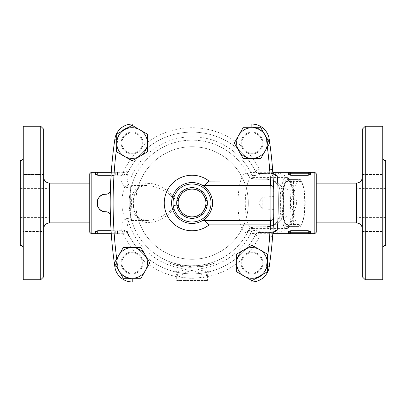 <?xml version="1.0" encoding="UTF-8"?>
<svg xmlns="http://www.w3.org/2000/svg" width="406" height="406" viewBox="0 0 406 406"><rect width="100%" height="100%" fill="white"/><g stroke="black" fill="none" stroke-linecap="round" stroke-linejoin="round"><path stroke-width="0.3" stroke-dasharray="2.03 1.52" d="M49.532 203L49.532 188.384L49.532 203M20.3 203L20.3 217.616L20.3 203M356.468 222.879L356.468 183.121M385.7 245.386L385.7 160.614M43.686 129.189L43.686 276.811M40.762 279.734L40.762 126.266M43.686 203L43.686 228.725L43.686 203M43.686 174.473L43.686 154.011L43.686 174.473L43.686 154.011L43.686 174.473L23.223 174.473L23.223 173.494L23.223 232.506L23.223 154.011L23.223 174.473L43.686 174.473M43.686 241.758L43.686 231.527L43.686 241.758M43.686 231.527L43.686 251.989L43.686 231.527L23.223 231.527L23.223 251.989L23.223 231.527L23.223 232.506L23.223 231.527L43.686 231.527M23.223 279.734L23.223 126.266M89.726 203L89.726 222.879L89.726 203M23.208 169.327L23.178 170.023M23.137 170.946L23.132 171.479M23.137 171.977L23.178 172.682M23.203 173.063L23.223 173.463M20.3 160.614L20.3 245.386M23.198 233.019L23.178 233.318M23.137 234.029L23.132 234.521M23.137 235.059L23.178 235.977M23.203 236.571L23.223 237.332M110.381 189.978A438.48 438.48 0 0 1 114.878 139.055A438.48 438.48 0 0 0 114.878 266.945A17.539 17.539 0 0 0 132.229 281.926L251.847 281.926A17.539 17.539 0 0 0 269.198 266.945A438.48 438.48 0 0 0 269.198 139.055A17.539 17.539 0 0 0 251.847 124.074L132.229 124.074A17.539 17.539 0 0 0 114.878 139.055A17.539 17.539 0 0 1 132.229 124.074L251.847 124.074A17.539 17.539 0 0 1 269.198 139.055A438.48 438.48 0 0 1 273.334 180.98M110.422 188.668L110.391 189.739M273.883 205.142L273.857 197.991M273.842 196.646L273.883 200.574M273.883 201.315L273.888 202.792M273.867 207.04L273.857 208.014M273.847 208.796L273.842 209.263M273.842 209.379L265.143 209.11L265.143 196.89L265.143 209.11M273.872 206.872L273.883 205.177M273.883 204.893L273.888 203.218M251.984 132.092A10.962 10.962 0 0 0 242.489 148.535A10.962 10.962 0 0 0 261.474 148.535A10.962 10.962 0 0 0 251.984 132.092A10.962 10.962 0 0 1 262.946 143.054A10.962 10.962 0 0 1 251.984 154.016A10.962 10.962 0 0 1 241.022 143.054A10.962 10.962 0 0 1 251.984 132.092M121.13 143.054A10.962 10.962 0 0 0 137.573 152.549A10.962 10.962 0 0 0 137.573 133.564A10.962 10.962 0 0 0 121.13 143.054A10.962 10.962 0 0 1 132.092 132.092A10.962 10.962 0 0 1 143.054 143.054A10.962 10.962 0 0 1 132.092 154.016A10.962 10.962 0 0 1 121.13 143.054M262.946 262.946A10.962 10.962 0 0 0 246.503 253.451A10.962 10.962 0 0 0 246.503 272.436A10.962 10.962 0 0 0 262.946 262.946A10.962 10.962 0 0 1 251.984 273.908A10.962 10.962 0 0 1 241.022 262.946A10.962 10.962 0 0 1 251.984 251.984A10.962 10.962 0 0 1 262.946 262.946M132.092 273.908A10.962 10.962 0 0 0 141.587 257.465A10.962 10.962 0 0 0 122.602 257.465A10.962 10.962 0 0 0 132.092 273.908A10.962 10.962 0 0 1 121.13 262.946A10.962 10.962 0 0 1 132.092 251.984A10.962 10.962 0 0 1 143.054 262.946A10.962 10.962 0 0 1 132.092 273.908M248.31 203A56.272 56.272 0 0 1 163.902 251.73A56.272 56.272 0 0 1 163.902 154.27A56.272 56.272 0 0 1 248.31 203A56.272 56.272 0 0 1 163.902 251.73A56.272 56.272 0 0 1 163.902 154.27A56.272 56.272 0 0 1 248.31 203M273.334 225.02A438.48 438.48 0 0 1 269.198 266.945A17.539 17.539 0 0 1 251.847 281.926L132.229 281.926A17.539 17.539 0 0 1 114.878 266.945A438.48 438.48 0 0 1 110.381 216.022M273.776 212.896L273.776 212.922A438.48 438.48 0 0 1 273.685 216.408M273.674 216.606A438.48 438.48 0 0 1 273.664 217.027M273.649 217.525A438.48 438.48 0 0 1 273.644 217.677C273.619 219.118 272.644 220.057 270.721 220.488L204.294 220.539M273.751 191.992A438.48 438.48 0 0 1 273.776 193.078L273.776 193.094M273.654 188.638A438.48 438.48 0 0 1 273.735 191.373M132.092 153.285A10.231 10.231 0 0 1 123.236 137.939A10.231 10.231 0 0 1 140.953 137.939A10.231 10.231 0 0 1 132.092 153.285A10.231 10.231 0 0 0 140.953 137.939A10.231 10.231 0 0 0 123.236 137.939A10.231 10.231 0 0 0 132.092 153.285A10.231 10.231 0 0 0 141.4 147.307A10.231 10.231 0 0 0 133.549 132.929A10.231 10.231 0 0 0 121.967 144.511A10.231 10.231 0 0 0 136.345 152.362C138.629 151.296 140.314 149.606 141.4 147.307A10.231 10.231 0 0 0 134.975 133.239A10.231 10.231 0 0 0 121.967 141.603A10.231 10.231 0 0 0 132.092 153.285M241.753 143.054A10.231 10.231 0 0 1 257.099 134.198A10.231 10.231 0 0 1 257.099 151.915A10.231 10.231 0 0 1 241.753 143.054A10.231 10.231 0 0 0 257.099 151.915A10.231 10.231 0 0 0 257.099 134.198A10.231 10.231 0 0 0 241.753 143.054A10.231 10.231 0 0 0 247.731 152.362A10.231 10.231 0 0 0 262.109 144.511A10.231 10.231 0 0 0 250.527 132.929A10.231 10.231 0 0 0 242.676 147.307C243.747 149.591 245.432 151.281 247.731 152.362A10.231 10.231 0 0 0 261.799 145.937A10.231 10.231 0 0 0 253.435 132.929A10.231 10.231 0 0 0 241.753 143.054M251.984 252.715A10.231 10.231 0 0 1 260.84 268.062A10.231 10.231 0 0 1 243.123 268.062A10.231 10.231 0 0 1 251.984 252.715A10.231 10.231 0 0 0 243.123 268.062A10.231 10.231 0 0 0 260.84 268.062A10.231 10.231 0 0 0 251.984 252.715A10.231 10.231 0 0 0 242.676 258.693A10.231 10.231 0 0 0 250.527 273.071A10.231 10.231 0 0 0 262.109 261.489A10.231 10.231 0 0 0 247.731 253.638C245.447 254.709 243.757 256.394 242.676 258.693A10.231 10.231 0 0 0 249.101 272.761A10.231 10.231 0 0 0 262.109 264.397A10.231 10.231 0 0 0 251.984 252.715M142.323 262.946A10.231 10.231 0 0 1 126.976 271.802A10.231 10.231 0 0 1 126.976 254.085A10.231 10.231 0 0 1 142.323 262.946A10.231 10.231 0 0 0 136.345 253.638A10.231 10.231 0 0 0 121.967 261.489A10.231 10.231 0 0 0 133.549 273.071A10.231 10.231 0 0 0 141.4 258.693C140.334 256.409 138.644 254.724 136.345 253.638A10.231 10.231 0 0 0 122.277 260.063A10.231 10.231 0 0 0 130.641 273.071A10.231 10.231 0 0 0 142.323 262.946A10.231 10.231 0 0 0 126.976 254.085A10.231 10.231 0 0 0 126.976 271.802A10.231 10.231 0 0 0 142.323 262.946M362.314 276.811L362.314 129.189M382.777 237.383L382.777 173.494L382.777 251.989L362.314 251.989L362.314 231.527L362.314 251.989L362.314 231.527L362.314 251.989L382.777 251.989L382.777 237.15M382.777 173.494L382.777 154.011L382.777 168.617L382.777 154.011L362.314 154.011L362.314 174.473L362.314 154.011L362.314 174.473L362.314 154.011L382.777 154.011L382.777 173.387M316.274 203L316.274 222.879L316.274 203M365.238 126.266L365.238 279.734M382.777 126.266L382.777 279.734M382.792 236.673L382.822 235.977M382.863 235.054L382.868 234.521M382.863 234.023L382.822 233.318M382.797 232.937L382.777 232.536M382.802 172.981L382.822 172.682M382.863 171.971L382.868 171.479M382.863 170.941L382.822 170.023M382.797 169.414L382.777 168.632M200.792 190.399L207.329 201.716M207.329 204.284L200.792 215.601M198.575 216.885L185.501 216.885M176.747 201.716L183.284 190.399A15.347 15.347 0 0 1 207.385 203A15.347 15.347 0 0 1 191.399 218.332A15.347 15.347 0 0 1 176.747 201.716M185.501 189.115L198.575 189.115M183.284 215.601L176.747 204.284M262.195 208.811L262.195 197.189L262.195 208.811L258.703 203L262.195 197.189L265.143 197.189L265.143 208.811L262.195 208.811M265.143 208.811L265.143 197.189M206.441 275.958A4.385 4.101 -104.2 0 1 209.476 271.71L210.618 271.411C209.034 271.665 207.953 273.076 207.385 275.638L206.441 275.958C203.954 277.171 197.889 270.386 191.114 270.553C185.126 271.837 179.863 276.897 177.635 275.958L176.691 275.638C176.123 273.076 175.042 271.665 173.458 271.411L174.6 271.71A4.385 4.101 104.2 0 1 177.635 275.958C173.732 274.436 181.756 278.267 192.053 278.272C202.35 278.257 210.344 274.436 206.441 275.958M252.918 230.339C257.495 230.694 259.779 231.131 259.759 231.648L259.368 232.445L276.679 232.948C282.048 231.679 284.459 226.949 283.906 218.763C283.109 208.253 283.109 197.747 283.906 187.237A7.308 3.025 4.6 0 0 291.102 190.267C290.305 198.757 290.305 207.243 291.102 215.733L290.331 222.422L287.392 227.654L283.175 231.237L276.557 233.064A7.308 1.132 -88.1 0 1 276.679 232.948L265.813 226.776L254.577 226.858L252.928 227.198A4.385 4.364 -177.4 0 0 248.883 229.7A57.297 5.532 1 0 1 248.827 229.923A4.385 4.359 25.4 0 1 252.862 227.441L251.542 230.075L252.918 230.339A4.385 2.233 94.3 0 0 250.735 233.607A66.198 66.198 0 0 1 196.814 269.026C202.797 270.909 207.019 271.802 209.476 271.71C214.206 270.274 204.512 273.877 192.038 273.888C179.574 273.877 169.875 270.274 174.6 271.71C177.046 271.807 181.269 270.909 187.262 269.026A66.198 66.198 0 0 1 128.494 221.554A7.308 3.263 -145.6 0 0 124.693 218.88L122.45 210.186C121.292 201.909 122.044 194.22 124.693 187.12A7.308 3.669 16.3 0 0 131.706 185.385C129.331 193.266 128.661 201.792 129.697 210.973L131.706 220.615A7.308 3.669 163.7 0 0 124.693 218.88C121.089 223.478 120.003 227.228 121.424 230.126A7.308 6.303 154.6 0 1 128.022 233.45L129.575 236.52A70.888 70.888 0 0 0 255.298 234.988L255.744 234.089C255.816 233.612 254.146 233.45 250.735 233.607L247.589 232.389L248.827 229.923A62.849 62.849 0 0 1 173.946 263.19A62.849 62.849 0 0 1 144.379 162.03A62.849 62.849 0 0 1 248.827 176.077L247.589 173.611A4.385 4.359 -27.9 0 0 251.542 175.925L252.862 178.559A4.385 4.359 154.6 0 1 248.827 176.077A57.297 5.532 179 0 1 248.883 176.3A4.385 4.364 -2.6 0 0 252.928 178.802L254.577 179.142L265.813 179.224C273.639 179.614 278.328 183.05 279.881 189.521C280.617 198.509 280.617 207.491 279.881 216.479C278.328 222.95 273.639 226.381 265.813 226.776A4.385 1.056 -90.4 0 0 265.707 226.756L265.707 226.756A4.385 1.056 -90.4 0 0 265.346 227.025C275.699 226.446 281.647 222.27 283.185 214.505L283.621 203L283.185 191.495C281.642 183.73 275.694 179.553 265.346 178.975L254.12 178.909A4.385 1.056 -89.6 0 0 254.476 179.163L254.476 179.163A4.385 1.056 -89.6 0 0 254.577 179.142M196.814 269.026L187.262 269.026M255.374 234.841A4.385 4.359 -153.3 0 1 259.368 232.445L259.211 232.719A4.385 4.212 26.8 0 0 255.298 234.988L255.333 234.917A4.385 4.202 -153.2 0 1 259.246 232.658L259.013 233.064M255.744 234.089A70.888 70.888 0 0 1 209.476 271.71A70.888 70.888 0 0 0 255.744 234.089A4.385 4.359 -154 0 1 259.759 231.648M178.153 281.926L205.923 281.926L178.153 281.926L176.691 280.465L207.385 280.465L176.691 280.465L176.691 275.638M117.496 230.73L117.496 233.694L117.496 230.73L121.785 230.73L123.698 233.694C127.017 234.176 129.149 235.429 130.082 237.449L129.575 236.52A70.888 70.888 0 0 0 255.298 234.988L259.211 236.967A75.272 75.272 0 0 1 247.731 253.638M128.022 172.55A70.888 70.888 0 0 1 255.744 171.911A70.888 70.888 0 0 0 128.022 172.55C126.677 175.707 126.829 179.67 128.494 184.446A66.198 66.198 0 0 1 250.735 172.393C254.146 172.55 255.816 172.388 255.744 171.911L255.298 171.012A70.888 70.888 0 0 0 129.575 169.48L128.022 172.55A7.308 6.303 25.4 0 1 121.424 175.874C119.998 178.772 121.089 182.522 124.693 187.12A7.308 3.263 -34.4 0 0 128.494 184.446L131.706 185.385A62.849 62.849 0 0 1 247.589 173.611L250.735 172.393A4.385 2.233 85.7 0 0 252.918 175.661L251.542 175.925M251.542 230.075A4.385 4.359 -152.1 0 0 247.589 232.389A62.849 62.849 0 0 1 131.706 220.615L128.494 221.554C126.829 226.33 126.677 230.293 128.022 233.45A70.888 70.888 0 0 0 174.6 271.71A70.888 70.888 0 0 1 128.022 233.45M247.731 152.362A75.272 75.272 0 0 1 259.211 169.033L255.298 171.012A4.385 4.212 153.2 0 0 259.211 173.281L259.246 173.342A4.385 4.202 -26.8 0 1 255.333 171.083L255.298 171.012A70.888 70.888 0 0 0 129.575 169.48C127.89 172.672 125.383 174.6 122.064 175.26L117.496 175.27L117.496 172.306L114.193 172.306A435.557 435.557 0 0 0 113.995 175.27L111.066 175.27M129.793 169.079L130.082 168.556C129.986 169.338 126.606 172.723 123.698 172.306L121.424 175.874M121.424 230.126L122.064 230.74C125.383 231.4 127.89 233.328 129.575 236.52M123.698 172.306L117.496 172.306L117.496 175.27M111.264 233.694L117.496 233.694L117.496 231.669L115.304 230.73L97.765 230.73L95.572 231.669L95.572 233.694L95.572 231.669L95.572 233.694L115.304 233.694L115.304 230.73M111.066 230.73L113.995 230.73A435.557 435.557 0 0 0 117.77 266.519A435.557 435.557 0 0 1 116.933 260.566A15.347 15.347 0 0 1 145.384 255.272A15.347 15.347 0 0 1 132.092 278.293A15.347 15.347 0 0 1 118.806 270.619L123.236 278.293L140.953 278.293L149.814 262.946L140.953 247.599L123.236 247.599L114.375 262.946L118.806 270.619A15.347 15.347 0 0 1 116.933 260.566A435.557 435.557 0 0 1 116.715 258.891M276.557 233.064L259.246 232.658L269.64 232.582L269.64 236.967C271.497 236.779 272.553 235.744 272.802 233.866A438.48 438.48 0 0 1 269.198 266.945A17.539 17.539 0 0 1 251.847 281.926L132.229 281.926A17.539 17.539 0 0 1 114.878 266.945A438.48 438.48 0 0 1 110.97 229.146C111.112 230.121 112.122 230.649 113.995 230.73M115.304 175.27L115.304 172.306L95.572 172.306L95.572 174.331L95.572 172.306L95.572 174.331L97.765 175.27L115.304 175.27L117.496 174.331L117.496 172.306L117.496 174.331M91.188 172.306L91.188 233.694M134.777 212.485A2.923 1.34 -21.8 0 0 134.828 211.846A2.923 1.34 -21.8 0 0 132.112 211.511L138.304 218.428L146.779 220.539L151.636 220.047L160.111 217.251L168.678 212.196L170.926 210.344L173.804 207.096L175.022 204.436L175.199 203.02L174.56 200.249L172.986 197.798L168.505 193.672L161.481 189.399L156.564 187.313L151.682 185.963L144.693 185.567L139.365 187.014L135.239 189.942L132.112 194.489A2.923 1.34 -158.2 0 0 134.828 194.154A2.923 1.34 -158.2 0 0 134.777 193.515C141.334 178.264 157.244 182.223 169.754 192.779C173.159 195.276 175.225 198.691 175.945 203.025C175.204 207.344 173.129 210.755 169.718 213.251C163.471 218.524 157.224 221.58 150.981 222.427C143.881 223.513 138.476 220.199 134.777 212.485C132.605 206.167 132.605 199.843 134.777 193.515M146.784 220.539C146.464 220.077 139.618 222.249 134.828 211.846L133.777 208.06L133.341 203.249C133.407 197.702 134.533 194.789 134.828 194.154C139.588 184.568 144.643 185.796 146.779 185.461L132.112 185.461L132.112 194.489C131.356 200.168 131.356 205.842 132.112 211.511L132.112 220.539C131.58 220.768 131.092 220.28 130.651 219.078L130.651 186.922L132.112 185.461L132.112 220.539L146.779 220.539M130.651 186.922L130.651 219.078M254.577 226.858A4.385 1.056 -90.4 0 0 254.476 226.837C252.39 227.299 251.745 226.127 249.061 229.334L248.883 229.7A29.46 7.623 90 0 1 238.038 203A29.46 7.623 90 0 1 248.883 176.3C249.04 177.63 250.786 178.498 254.12 178.909A25.578 6.618 -90 0 0 251.898 177.422A25.578 6.618 -90 0 0 245.28 203A25.578 6.618 -90 0 0 251.898 228.578A25.578 6.618 -90 0 0 254.12 227.091L265.346 227.025M293.66 181.578C292.716 188.064 293.685 194.55 296.568 201.036A25.943 6.714 90 0 1 296.568 204.964C293.685 211.45 292.716 217.936 293.66 224.422A25.943 6.714 90 0 1 292.782 226.386L286.966 226.386A25.943 6.714 90 0 1 286.758 225.98A25.943 6.714 90 0 1 286.088 224.422C283.2 217.936 282.231 211.45 283.18 204.964A25.943 6.714 90 0 1 283.16 203A25.943 6.714 90 0 1 283.18 201.036C282.231 194.55 283.2 188.064 286.088 181.578A25.943 6.714 90 0 1 286.758 180.02A25.943 6.714 90 0 1 286.966 179.614L292.782 179.614A25.943 6.714 90 0 1 293.66 181.578L301.288 181.578A25.943 6.714 -90 0 0 300.618 180.02A25.943 6.714 -90 0 0 300.41 179.614L294.594 179.614A25.943 6.714 -90 0 0 293.711 181.578C294.66 188.064 293.69 194.55 290.808 201.036A25.943 6.714 -90 0 0 290.787 203A25.943 6.714 -90 0 0 290.808 204.964C293.69 211.45 294.66 217.936 293.711 224.422A25.943 6.714 -90 0 0 294.594 226.386L300.41 226.386A25.943 6.714 -90 0 0 300.618 225.98A25.943 6.714 -90 0 0 301.288 224.422C304.175 217.936 305.145 211.45 304.195 204.964A25.943 6.714 -90 0 0 304.195 201.036C305.145 194.55 304.175 188.064 301.288 181.578M282.175 203A22.655 5.862 -90 0 0 285.317 223.067A22.655 5.862 -90 0 0 293.903 203A22.655 5.862 -90 0 0 285.317 182.933A22.655 5.862 -90 0 0 282.175 203M293.472 203A22.655 5.862 90 0 1 302.054 182.933A22.655 5.862 90 0 1 305.2 203A22.655 5.862 90 0 1 302.054 223.067A22.655 5.862 90 0 1 293.472 203M283.18 204.964L290.808 204.964M286.088 224.422L293.711 224.422M286.966 226.386L294.594 226.386M292.782 226.386L300.41 226.386M293.66 224.422L301.288 224.422M296.568 204.964L304.195 204.964M296.568 201.036L304.195 201.036M292.782 179.614L300.41 179.614M286.966 179.614L294.594 179.614M286.088 181.578L293.711 181.578M283.18 201.036L290.808 201.036M294.045 196.408A24.116 6.242 -90 0 0 289.711 179.767A24.116 6.242 -90 0 0 281.8 203A24.116 6.242 -90 0 0 289.711 226.233A24.116 6.242 -90 0 0 294.045 196.408M124.419 156.346L132.092 160.776L139.765 156.346A15.347 15.347 0 0 1 116.745 143.054L116.745 151.915L124.419 156.346M147.439 151.915L147.439 143.054A15.347 15.347 0 0 1 139.765 156.346L147.439 151.915M147.439 134.198L139.765 129.768A15.347 15.347 0 0 1 147.439 143.054L147.439 134.198M124.419 129.768L116.745 134.198L116.745 143.054A15.347 15.347 0 0 1 139.765 129.768L132.092 125.337L124.419 129.768M238.692 135.381L234.262 143.054L238.692 150.727A15.347 15.347 0 0 1 251.984 127.707L243.123 127.707L238.692 135.381M243.123 158.401L251.984 158.401A15.347 15.347 0 0 1 238.692 150.727L243.123 158.401M260.84 158.401L265.27 150.727A15.347 15.347 0 0 1 251.984 158.401L260.84 158.401M265.27 135.381L260.84 127.707L251.984 127.707A15.347 15.347 0 0 1 265.27 150.727L269.701 143.054L265.27 135.381M259.657 249.654L251.984 245.224L244.31 249.654A15.347 15.347 0 0 1 267.331 262.946L267.331 254.085L259.657 249.654M236.637 254.085L236.637 262.946A15.347 15.347 0 0 1 244.31 249.654L236.637 254.085M236.637 271.802L244.31 276.232A15.347 15.347 0 0 1 236.637 262.946L236.637 271.802M259.657 276.232L267.331 271.802L267.331 262.946A15.347 15.347 0 0 1 244.31 276.232L251.984 280.663L259.657 276.232M116.745 146.835A435.557 435.557 0 0 1 116.933 145.434A435.557 435.557 0 0 1 117.77 139.481A14.616 14.616 0 0 1 122.018 131.153M256.359 127.707A14.616 14.616 0 0 1 266.306 139.481A435.557 435.557 0 0 1 267.143 145.434A435.557 435.557 0 0 1 267.361 147.109M267.331 259.165A435.557 435.557 0 0 1 267.143 260.566A435.557 435.557 0 0 1 266.306 266.519A14.616 14.616 0 0 1 262.058 274.847M127.717 278.293A14.616 14.616 0 0 1 117.77 266.519A14.616 14.616 0 0 0 132.229 279.003L251.847 279.003A14.616 14.616 0 0 0 266.306 266.519A435.557 435.557 0 0 0 269.64 236.967L259.211 236.967L259.211 232.719M204.294 185.461L202.68 185.522A20.462 20.462 0 0 0 176.463 216.276A20.462 20.462 0 0 0 202.68 220.478L203.792 220.488M117.496 231.669L117.496 233.694L115.304 233.694M111.264 172.306L114.193 172.306A435.557 435.557 0 0 1 117.77 139.481L116.745 139.329M115.304 172.306L117.496 172.306M308.966 172.306A1.462 1.462 0 0 1 310.428 173.768A1.462 1.462 0 0 0 308.966 172.306A1.462 1.462 0 0 1 310.428 173.768L310.428 172.306M288.504 172.306L288.504 173.768A1.462 1.462 0 0 1 289.965 172.306L290.696 172.306L290.696 173.768L288.504 173.768A1.462 1.462 0 0 1 289.965 172.306A1.462 1.462 0 0 0 288.504 173.768L288.504 174.331L290.696 175.27L308.235 175.27L310.428 174.331L310.428 173.768L310.428 174.331M288.504 174.331L288.504 173.768M310.428 233.694L310.428 232.232A1.462 1.462 0 0 1 308.966 233.694L308.235 233.694L308.235 232.232L310.428 232.232A1.462 1.462 0 0 1 308.966 233.694A1.462 1.462 0 0 0 310.428 232.232L310.428 231.669L308.235 230.73L290.696 230.73L288.504 231.669L288.504 233.694L289.965 233.694A1.462 1.462 0 0 1 288.504 232.232A1.462 1.462 0 0 0 289.965 233.694A1.462 1.462 0 0 1 288.504 232.232L288.504 231.669M310.428 231.669L310.428 232.232M211.627 262.718L212.084 264.108L215.236 262.981L214.708 261.616L209.334 263.423L202.036 265.047L202.269 266.493L198.95 266.94L203.949 266.199L210.455 264.616L215.408 262.915L214.886 261.55L210.034 263.215L210.455 264.616L202.909 266.387L190.526 267.295C184.766 267.153 179.127 266.26 173.606 264.61L176.102 265.306L173.606 264.61C179.127 266.26 184.766 267.153 190.526 267.295L202.909 266.387L210.47 264.61L210.054 263.21L202.66 264.945L210.054 263.21M202.036 265.047L198.793 265.483L198.95 266.94L198.605 265.504L203.68 264.763L210.034 263.215M212.084 264.108L202.269 266.493M170.424 263.57L180.33 266.234L170.424 263.57L170.779 263.692L171.261 262.317A62.849 62.849 0 0 0 180.594 264.798A62.849 62.849 0 0 1 177.473 264.139L173.946 263.19A62.849 62.849 0 0 1 170.916 262.195L171.261 262.317L170.916 262.195L170.424 263.57M180.33 266.234C182.705 266.646 182.705 266.646 180.33 266.234C182.705 266.646 182.705 266.646 180.33 266.234L180.594 264.798C182.918 265.199 182.918 265.199 180.594 264.798C182.918 265.199 182.918 265.199 180.594 264.798L180.33 266.234M173.946 263.19L173.524 264.59L173.946 263.19M177.473 264.139L177.138 265.56L177.473 264.139M189.46 267.26L185.73 267.001L197.458 267.082C199.859 266.849 199.859 266.849 197.458 267.082C199.859 266.849 199.859 266.849 197.458 267.082L189.46 267.26L189.521 265.798L197.331 265.625C199.681 265.397 199.681 265.397 197.331 265.625C199.681 265.397 199.681 265.397 197.331 265.625L189.521 265.798L189.46 267.26L189.521 265.798L185.877 265.544L189.521 265.798M185.877 265.544L185.73 267.001L185.877 265.544M176.463 263.89L174.022 263.21A62.849 62.849 0 0 0 190.561 265.834L192.038 265.849A62.849 62.849 0 0 0 202.66 264.945A62.849 62.849 0 0 1 192.038 265.849L190.561 265.834A62.849 62.849 0 0 1 174.022 263.21L176.463 263.89L176.102 265.306M174.022 263.21L173.606 264.61L174.022 263.21M190.561 265.834L190.526 267.295L190.561 265.834M192.038 265.849L192.038 267.31L192.038 265.849M202.66 264.945L202.909 266.387L202.66 264.945M292.995 196.012A25.578 6.618 90 0 1 293.249 203A25.578 6.618 90 0 1 288.402 227.644A25.578 6.618 90 0 1 286.631 228.578A25.578 6.618 90 0 1 280.008 203A25.578 6.618 90 0 1 286.631 177.422A25.578 6.618 90 0 1 288.402 178.356A25.578 6.618 90 0 1 292.995 196.012M283.185 214.505A4.385 1.949 5 0 0 279.83 216.093L279.83 216.093A4.385 1.949 5 0 0 279.881 216.479L283.906 218.763A7.308 3.025 175.4 0 1 291.102 215.733M283.185 191.495A4.385 1.949 -5 0 1 279.83 189.906C280.546 198.635 280.546 207.364 279.83 216.093L276.567 222.6L271.984 225.503L268.67 226.467L265.707 226.756L254.476 226.837A4.385 1.056 -90.4 0 0 254.12 227.091C250.786 227.502 249.045 228.37 248.883 229.7M265.346 178.975A4.385 1.056 -89.6 0 0 265.707 179.244C267.356 179.076 269.848 179.67 273.177 181.035L276.562 183.4C278.414 185.1 279.501 187.267 279.83 189.906L279.83 189.906A4.385 1.949 -5 0 1 279.881 189.521L283.906 187.237C284.459 179.051 282.048 174.321 276.679 173.052A7.308 1.132 -91.9 0 1 276.557 172.936C286.255 173.788 291.041 180.33 291.102 190.267M248.883 176.3L249.061 176.661C249.182 177.239 250.035 177.935 251.613 178.752L254.476 179.163L265.707 179.244A4.385 1.056 -89.6 0 0 265.813 179.224L276.679 173.052L259.368 173.555L259.759 174.352C259.779 174.869 257.495 175.306 252.918 175.661M255.744 171.911A4.385 4.359 -26 0 0 259.759 174.352M255.374 171.159A4.385 4.359 -26.7 0 0 259.368 173.555L276.557 172.936M259.211 173.281L259.211 169.033L269.64 169.033L269.64 173.418L259.246 173.342M269.64 232.719L273.329 232.486M273.776 212.922L273.771 213.216M273.71 215.454L273.639 217.758M273.517 221.031L273.39 223.848M273.243 226.776L273.142 228.527M273.111 229.075L272.969 231.39M272.944 174.215L273.172 177.955M273.279 179.919L273.365 181.583M273.436 183.081L273.608 187.313M203.792 185.512L270.721 185.512C272.492 185.725 273.466 186.669 273.644 188.333L273.776 193.078M273.329 173.514L269.64 173.281M269.64 169.033A435.557 435.557 0 0 0 266.306 139.481L269.198 139.055A438.48 438.48 0 0 1 272.802 172.134A438.48 438.48 0 0 0 269.198 139.055A17.539 17.539 0 0 0 251.847 124.074L132.229 124.074L132.229 126.997A14.616 14.616 0 0 0 117.77 139.481L114.878 139.055A17.539 17.539 0 0 1 132.229 124.074M314.812 233.694L314.812 172.306M110.97 176.854A438.48 438.48 0 0 1 114.878 139.055A438.48 438.48 0 0 0 110.97 176.854M89.726 232.232L89.726 173.768M316.274 173.768L316.274 232.232M49.532 183.121L49.532 222.879M122.064 175.26A75.272 75.272 0 0 1 136.345 152.362M141.4 147.307A75.272 75.272 0 0 1 242.676 147.307M267.534 139.299L266.306 139.481A14.616 14.616 0 0 0 251.847 126.997L134.97 126.997M136.345 253.638A75.272 75.272 0 0 1 122.064 230.74M242.676 258.693A75.272 75.272 0 0 1 141.4 258.693M255.805 278.46A14.616 14.616 0 0 1 251.847 279.003L249.106 279.003M128.271 127.54A14.616 14.616 0 0 1 132.229 126.997L132.229 125.413M203.558 185.501L270.721 185.501A2.923 2.918 -1.9 0 1 273.639 188.298L273.644 188.333M203.558 220.499L270.721 220.499A2.923 2.918 1.9 0 0 273.644 217.682M251.847 280.587L251.847 281.926M267.331 266.671L269.198 266.945M110.97 229.146A438.48 438.48 0 0 0 114.878 266.945L116.542 266.701M97.765 230.73L97.765 233.694M97.765 172.306L97.765 175.27M308.235 172.306L308.235 173.768L290.696 173.768L290.696 175.27M310.428 173.768L308.235 173.768L308.235 175.27M290.696 233.694L290.696 232.232L308.235 232.232L308.235 230.73M288.504 232.232L290.696 232.232L290.696 230.73M203.68 264.763L203.949 266.199M207.512 263.915L207.872 265.331M206.243 264.225L206.573 265.646M197.331 265.625L197.458 267.082L197.331 265.625M190.982 265.839L190.957 267.3M247.589 173.611A62.849 62.849 0 0 0 131.706 185.385M132.229 279.003L132.229 281.926M251.847 126.997L251.847 124.074M20.3 217.616L49.532 217.616M20.3 188.384L49.532 188.384M385.7 188.384L356.468 188.384M385.7 217.616L356.468 217.616M43.686 154.011L23.223 154.011L43.686 154.011M43.686 251.989L23.223 251.989L43.686 251.989M362.314 231.527L382.777 231.527L362.314 231.527M362.314 174.473L382.777 174.473L362.314 174.473M265.143 196.89L273.842 196.616M207.385 275.638L207.385 280.465C207.613 280.998 207.126 281.485 205.923 281.926M123.698 233.694L117.496 233.694M285.317 223.067L286.758 225.98M285.317 182.933L286.758 180.02M302.054 182.933L300.618 180.02M302.054 223.067L300.618 225.98M168.657 262.91L169.19 261.55M182.172 266.549L182.395 265.103M199.153 265.443L199.316 266.899M289.711 179.767L288.402 178.356M289.711 226.233L288.402 227.644M286.631 177.422L251.898 177.422C249.624 176.915 248.594 176.534 248.807 176.27L249.061 176.661M286.631 228.578L251.898 228.578C249.624 229.085 248.594 229.466 248.807 229.73L249.061 229.339M272.817 233.694L258.637 233.694C256.82 233.841 255.531 234.617 254.765 236.023L254.775 236.003M272.817 172.306L258.637 172.306C256.82 172.159 255.531 171.383 254.765 169.977L254.775 169.997M255.298 234.988C256.161 233.445 257.465 232.643 259.211 232.582L270.543 232.562L273.35 232.217M273.35 173.783L270.396 173.433L259.211 173.418C257.465 173.357 256.161 172.555 255.298 171.012"/><path stroke-width="0.61" d="M43.686 203L43.686 129.189L40.762 126.266L40.762 279.734L43.686 276.811L43.686 203M40.762 126.266L23.223 126.266L23.223 279.734L40.762 279.734M23.223 237.332L23.223 232.577M23.223 173.463L23.223 168.617M23.223 168.85L23.208 169.327M23.178 170.023L23.137 170.946M23.132 171.479L23.137 171.977M23.178 172.682L23.203 173.063M23.223 248.31C23.046 246.538 22.071 245.564 20.3 245.386L20.3 160.614C22.071 160.436 23.046 159.462 23.223 157.69M23.223 232.613L23.198 233.024M23.178 233.318L23.137 234.029M23.132 234.521L23.137 235.059M23.178 235.977L23.203 236.571M113.995 175.27C112.122 175.351 111.112 175.879 110.97 176.854L110.422 188.668M110.391 189.739L110.381 189.978C110.122 192.525 108.641 193.946 105.936 194.23A4.385 4.385 0 0 0 110.381 189.978M273.639 188.308L273.639 188.288A438.48 438.48 0 0 1 273.639 188.308L273.334 180.98A438.48 438.48 0 0 1 273.639 188.282L273.644 188.318A2.923 2.918 -1.9 0 0 273.639 188.298L273.639 188.313C273.898 186.11 273.903 219.859 273.644 217.682L273.639 217.712A438.48 438.48 0 0 1 273.334 225.02L273.644 217.682A438.48 438.48 0 0 0 273.644 217.677L273.644 217.682M273.857 197.991L273.847 196.925M273.883 200.574L273.883 201.315M273.888 202.792L273.888 203.218M273.883 205.142L273.867 207.04M273.857 208.014L273.847 208.796M273.842 209.384L273.872 206.872M273.883 205.177L273.883 204.893M105.936 211.77A8.77 8.77 0 0 1 97.034 203A8.77 8.77 0 0 1 105.936 194.23C94.461 193.52 94.461 212.48 105.936 211.77C108.646 212.059 110.127 213.475 110.381 216.022A4.385 4.385 0 0 0 105.936 211.77M273.664 217.027A438.48 438.48 0 0 1 273.649 217.525M273.776 193.078L273.776 212.922M273.735 191.373A438.48 438.48 0 0 1 273.751 191.992M362.314 129.189L362.314 276.811L365.238 279.734L365.238 126.266L362.314 129.189M365.238 279.734L382.777 279.734L382.777 126.266L365.238 126.266M382.777 237.15L382.792 236.673M382.822 235.977L382.863 235.054M382.868 234.521L382.863 234.023M382.822 233.318L382.797 232.937M382.777 232.536L382.777 237.383M382.777 173.387L382.802 172.981M382.822 172.682L382.863 171.971M382.868 171.479L382.863 170.941M382.822 170.023L382.797 169.414M382.777 168.632L382.777 173.494M382.777 157.69C382.954 159.462 383.929 160.436 385.7 160.614L385.7 245.386C383.929 245.564 382.954 246.538 382.777 248.31M192.038 216.885L185.501 216.885A15.347 15.347 0 0 1 183.284 215.601L180.015 209.943A13.885 13.885 0 0 0 204.061 209.943L200.792 215.601A15.347 15.347 0 0 1 198.575 216.885L192.038 216.885M176.747 201.716L180.015 196.057A13.885 13.885 0 0 0 180.015 209.943L176.747 204.284A15.347 15.347 0 0 1 185.501 189.115L192.038 189.115A13.885 13.885 0 0 0 180.015 196.057L183.284 190.399A15.347 15.347 0 0 0 176.747 201.716M204.061 196.057L207.329 201.716A15.347 15.347 0 0 1 207.329 204.284L204.061 209.943A13.885 13.885 0 0 0 192.038 189.115L198.575 189.115A15.347 15.347 0 0 1 200.792 190.399L204.061 196.057M198.575 216.885A15.347 15.347 0 0 1 185.501 216.885M183.284 215.601A15.347 15.347 0 0 1 176.747 204.284M185.501 189.115A15.347 15.347 0 0 1 198.575 189.115M200.792 190.399A15.347 15.347 0 0 1 207.329 201.716M207.329 204.284A15.347 15.347 0 0 1 200.792 215.601M111.264 233.694L95.572 233.694L95.572 231.669L97.765 230.73L111.066 230.73M110.381 216.022L110.97 229.146M111.066 175.27L97.765 175.27L95.572 174.331L95.572 172.306L91.188 172.306L91.188 233.694L95.572 233.694M116.745 143.054L116.745 134.198L124.419 129.768A15.347 15.347 0 0 0 124.419 156.346L116.745 151.915L116.745 143.054M132.092 125.337L139.765 129.768A15.347 15.347 0 0 0 124.419 129.768L132.092 125.337M147.439 134.198L147.439 143.054A15.347 15.347 0 0 0 139.765 129.768L147.439 134.198M139.765 156.346L132.092 160.776L124.419 156.346A15.347 15.347 0 0 0 147.439 143.054L147.439 151.915L139.765 156.346M251.984 127.707L260.84 127.707L265.27 135.381A15.347 15.347 0 0 0 238.692 135.381L243.123 127.707L251.984 127.707M269.701 143.054L265.27 150.727A15.347 15.347 0 0 0 265.27 135.381L269.701 143.054M260.84 158.401L251.984 158.401A15.347 15.347 0 0 0 265.27 150.727L260.84 158.401M238.692 150.727L234.262 143.054L238.692 135.381A15.347 15.347 0 0 0 251.984 158.401L243.123 158.401L238.692 150.727M267.331 262.946L267.331 271.802L259.657 276.232A15.347 15.347 0 0 0 259.657 249.654L267.331 254.085L267.331 262.946M251.984 280.663L244.31 276.232A15.347 15.347 0 0 0 259.657 276.232L251.984 280.663M236.637 271.802L236.637 262.946A15.347 15.347 0 0 0 244.31 276.232L236.637 271.802M244.31 249.654L251.984 245.224L259.657 249.654A15.347 15.347 0 0 0 236.637 262.946L236.637 254.085L244.31 249.654M132.092 278.293L123.236 278.293L118.806 270.619A15.347 15.347 0 0 0 145.384 270.619L140.953 278.293L132.092 278.293M114.375 262.946L118.806 255.272A15.347 15.347 0 0 0 118.806 270.619L114.375 262.946M123.236 247.599L132.092 247.599A15.347 15.347 0 0 0 118.806 255.272L123.236 247.599M145.384 255.272L149.814 262.946L145.384 270.619A15.347 15.347 0 0 0 132.092 247.599L140.953 247.599L145.384 255.272M273.334 180.98A438.48 438.48 0 0 0 269.198 139.055A438.48 438.48 0 0 1 273.334 180.98L209.146 181.127L204.294 185.461M204.294 220.539L209.146 224.873L270.416 224.873A435.557 435.557 0 0 1 267.331 259.165M273.644 188.404L272.964 186.511L271.959 185.735L270.721 185.461L202.68 185.522C204.634 186.263 212.896 193.281 212.5 203.091C212.8 212.83 204.614 219.732 202.68 220.478A20.462 20.462 0 0 0 188.328 182.878A20.462 20.462 0 0 0 172.92 210.298A20.462 20.462 0 0 0 202.68 220.478L270.721 220.539C272.654 220.088 273.629 219.149 273.639 217.712M267.361 147.109A435.557 435.557 0 0 1 270.416 181.127L270.721 185.501C270.975 182.867 270.98 223.092 270.721 220.499L270.416 224.873L273.334 225.02A438.48 438.48 0 0 1 269.198 266.945A438.48 438.48 0 0 0 273.334 225.02M267.534 139.299L269.198 139.055A17.539 17.539 0 0 0 251.847 124.074L132.229 124.074A17.539 17.539 0 0 0 114.878 139.055A438.48 438.48 0 0 0 114.878 266.945A17.539 17.539 0 0 0 132.229 281.926L251.847 281.926A17.539 17.539 0 0 0 269.198 266.945L267.331 266.671M211.039 203A19.001 19.001 0 0 1 182.538 219.453A19.001 19.001 0 0 1 182.538 186.547A19.001 19.001 0 0 1 211.039 203M97.765 175.27L97.765 172.306L95.572 172.306M97.765 172.306L111.264 172.306M272.817 172.306L288.504 172.306L288.504 173.768L290.696 173.768L290.696 172.306L310.428 172.306L310.428 174.331L308.235 175.27L290.696 175.27L288.504 174.331L288.504 173.768A1.462 1.462 0 0 1 289.965 172.306L308.235 172.306L308.235 173.768L310.428 173.768A1.462 1.462 0 0 0 308.966 172.306L308.235 172.306M310.423 172.306L308.966 172.306A1.462 1.462 0 0 1 310.428 173.768L310.428 174.331M289.965 172.306A1.462 1.462 0 0 0 288.504 173.768L288.504 174.331M308.966 233.694A1.462 1.462 0 0 0 310.428 232.232L310.428 231.669L310.428 232.232L308.235 232.232L308.235 233.694L289.965 233.694A1.462 1.462 0 0 1 288.504 232.232L288.504 233.694L308.966 233.694A1.462 1.462 0 0 0 310.428 232.232L310.428 233.694L314.812 233.694L314.812 172.306L316.274 173.768L316.274 232.232L314.812 233.694M288.504 231.669L290.696 230.73L308.235 230.73L310.428 231.669M273.329 232.486L277.171 230.278A4.385 3.898 4 0 0 272.802 233.866L273.776 232.07L273.35 232.217M273.771 213.216L273.71 215.454M273.639 217.758L273.517 221.031M273.39 223.848L273.243 226.776M273.142 228.527L273.111 229.075M272.969 231.39L272.802 233.866M277.171 230.278C278.536 220.351 278.536 185.593 277.171 175.722A4.385 3.898 -4 0 1 272.802 172.134L272.944 174.215M273.172 177.955L273.279 179.919M273.365 181.583L273.436 183.081M273.608 187.313L273.639 188.277M269.64 169.033C271.497 169.216 272.548 170.251 272.802 172.134L273.776 173.93L273.35 173.783M277.171 175.722L273.329 173.514M91.188 172.306L89.726 173.768L89.726 232.232L91.188 233.694M89.726 222.879L49.532 222.879L49.532 183.121C45.985 182.776 44.036 180.827 43.686 177.275M316.274 183.121L356.468 183.121L356.468 222.879C360.015 223.224 361.964 225.173 362.314 228.725M116.715 258.891A435.557 435.557 0 0 1 116.745 146.835M249.106 279.003L132.229 279.003A14.616 14.616 0 0 1 127.717 278.293M262.058 274.847A14.616 14.616 0 0 1 255.805 278.46M209.146 181.127A27.77 27.77 0 0 0 171.621 184.177A27.77 27.77 0 0 0 171.621 221.823A27.77 27.77 0 0 0 209.146 224.873M134.97 126.997L251.847 126.997A14.616 14.616 0 0 1 256.359 127.707M122.018 131.153A14.616 14.616 0 0 1 128.271 127.54M251.847 281.926L251.847 280.587M132.229 279.003L132.229 281.926M116.542 266.701L114.878 266.945M116.745 139.329L114.878 139.055M132.229 125.413L132.229 124.074M251.847 126.997L251.847 124.074M97.765 233.694L97.765 230.73M290.696 175.27L290.696 173.768L308.235 173.768L308.235 175.27M289.965 233.694A1.462 1.462 0 0 1 288.504 232.232L290.696 232.232L290.696 230.73M290.696 233.694L290.696 232.232L308.235 232.232L308.235 230.73M49.532 222.879C45.985 223.224 44.036 225.173 43.686 228.725M89.726 183.121L49.532 183.121M356.468 183.121C360.015 182.776 361.964 180.827 362.314 177.275M316.274 222.879L356.468 222.879M288.504 233.694L272.817 233.694M310.428 172.306L314.812 172.306"/></g></svg>
